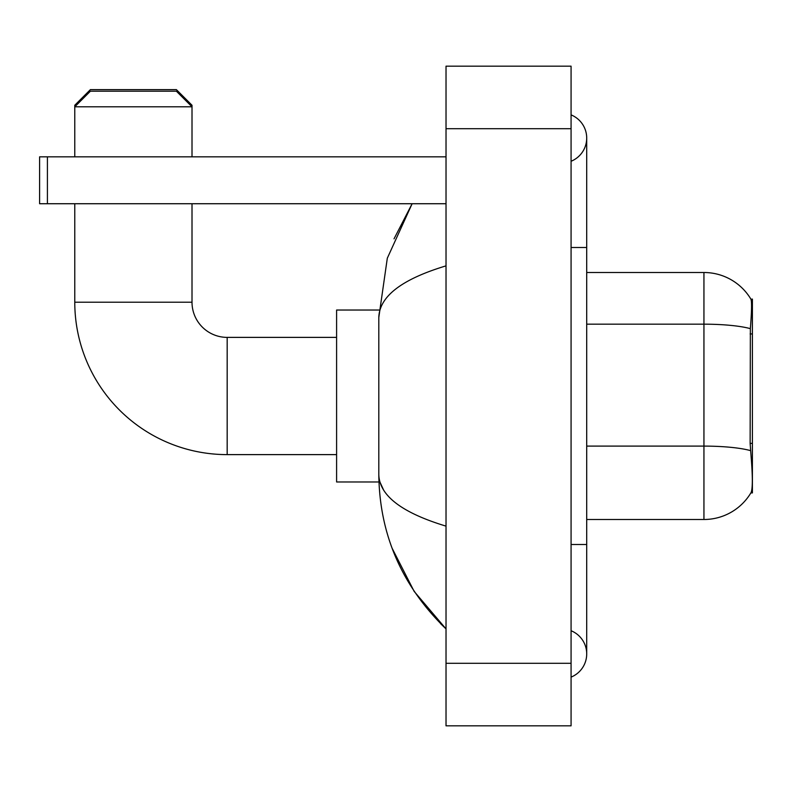 <?xml version="1.0" encoding="UTF-8"?>
<svg xmlns="http://www.w3.org/2000/svg" width="792" height="792" viewBox="0 0 792 792"><rect width="100%" height="100%" fill="white"/><g stroke="black" fill="none" stroke-linecap="round" stroke-linejoin="round"><path stroke-width="1.19" d="M752.4 492.911L750.865 492.911L751.143 492.446C752.717 488.367 752.717 476.546 751.143 456.964L750.133 443.381L750.361 328.65C751.707 311.652 751.915 301.861 750.974 299.277L752.4 299.089L752.4 492.911M751.143 492.446A54.707 54.707 0 0 1 703.939 519.493L586.704 519.493M750.361 328.65A54.707 9.504 180 0 0 703.939 324.175L703.939 272.507A54.707 54.707 0 0 1 750.974 299.277A54.707 54.707 0 0 0 703.939 272.507A54.707 54.707 0 0 1 750.865 299.089A54.707 54.707 0 0 0 703.939 272.507L586.704 272.507M336.6 454.618L227.175 454.618A152.41 152.41 0 0 1 74.775 302.207L74.775 203.732M227.175 454.618L227.175 337.382A35.175 35.175 0 0 1 192.01 302.207L192.01 203.732M74.775 156.836L74.775 106.811L90.407 91.189L176.378 91.189L192.01 106.811L74.775 106.811L74.775 105.257L90.407 89.625L176.378 89.625L192.01 105.257L190.446 105.257M192.01 156.836L192.01 105.257M378.942 310.028L336.6 310.028L336.6 481.972L378.942 481.972M76.339 105.257L74.775 105.257M47.411 203.732L39.6 203.732L39.6 156.836L47.411 156.836L47.411 203.732L446.025 203.732M446.025 156.836L47.411 156.836M571.072 544.5L586.704 544.5L586.704 138.075A25.007 25.007 0 0 1 571.072 161.261A25.007 25.007 0 0 0 571.072 114.889A25.007 25.007 0 0 1 586.704 138.075A25.007 25.007 0 0 0 571.072 114.889A25.007 25.007 0 0 1 586.704 138.075M571.072 677.111A25.007 25.007 0 0 0 571.072 630.739A25.007 25.007 0 0 1 571.072 677.111A25.007 25.007 0 0 0 586.704 653.925A25.007 25.007 0 0 1 571.072 677.111M446.025 265.865C401.811 279.19 379.398 296.416 378.804 317.523L378.804 474.477C379.309 495.515 401.712 512.731 446.025 526.136M446.025 725.828L571.072 725.828L571.072 66.172L446.025 66.172L446.025 725.828M378.804 317.523L387.308 258.222L412.117 203.732L394.03 238.838M392.129 548.282L414.176 591.426L446.025 628.907C401.881 586.06 379.477 534.58 378.804 474.477M383.496 489.793L379.913 481.972M752.4 333.957L750.133 333.957M752.4 443.381L750.133 443.381M703.939 519.493L703.939 324.175L586.704 324.175M750.529 450.628A54.707 9.504 180 0 0 703.939 446.104L586.704 446.104M74.775 302.207L192.01 302.207M571.072 247.5L586.704 247.5M446.025 663.3L571.072 663.3M446.025 128.7L571.072 128.7M336.6 337.382L227.175 337.382M586.704 544.5L586.704 653.925M446.025 628.907L440.58 623.66"/></g></svg>
